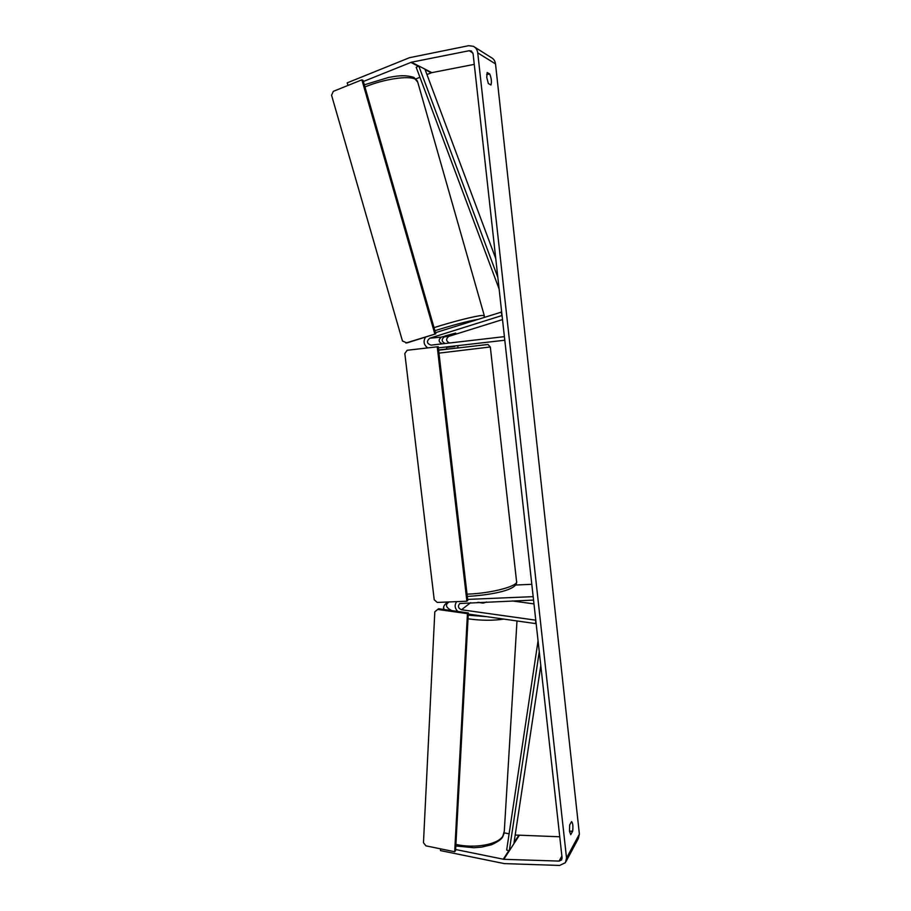<?xml version="1.0" encoding="UTF-8"?>
<svg xmlns="http://www.w3.org/2000/svg" width="911" height="911" viewBox="0 0 911 911"><rect width="100%" height="100%" fill="white"/><g stroke="black" fill="none" stroke-linecap="round" stroke-linejoin="round"><path stroke-width="1.37" d="M442.279 343.846C438.476 342.069 438.168 339.826 441.368 337.093L454.794 333.494M501.665 312.006L435.481 332.686M502.508 319.579L448.804 336.364C445.684 338.972 445.935 341.181 449.567 342.991M438.362 347.865L504.785 340.224L504.387 336.637L431.085 345.144C426.803 343.641 426.348 341.34 429.696 338.22L502.052 315.513L501.061 312.04M425.551 337.059C423.08 341.352 423.797 344.973 427.726 347.9M454.805 333.528L444.374 336.797C441.209 339.473 441.482 341.705 445.217 343.504M477.774 602.376L482.876 603.082L486.565 602.012L483.65 603.025L478.651 602.342M536.089 623.056L535.566 623.579L468.277 614.06M533.971 603.902L512.358 600.953M467.65 599.404L533.174 596.648L533.55 600.087L459.793 603.503C457.607 606.157 458.165 608.241 461.49 609.744L535.77 620.186L535.566 623.579M515.455 585.044L531.808 584.304M457.777 611.452C454.703 608.263 454.35 604.984 456.718 601.624M363.364 81.5L411.408 62.221L469.199 50.72L471.169 50.959L473.094 53.806L562.087 857.911L561.597 859.904L559.126 861.089L503.806 859.312L455.637 849.507M570.73 834.681L569.466 831.151L569.671 824.967L571.584 821.585C572.882 823.111 573.235 826.334 572.632 831.242L570.73 834.681M486.747 77.446L488.353 83.55L490.949 84.996C491.838 82.07 491.439 78.414 489.742 74.007L487.146 72.493L486.747 77.446M474.688 47.144L491.291 57.598C493.705 58.873 495.117 60.98 495.516 63.918L579.385 834.134L578.326 838.575L566.095 861.43M347.956 85.452L347.205 82.855L409.495 57.689L468.641 45.698L473.31 46.279C475.838 47.611 477.307 49.809 477.74 52.884L566.528 858.048L565.424 862.671L559.605 865.45L504.307 863.605L440.491 850.601L440.582 848.847M426.929 74.531L431.837 72.641L474.255 64.374M415.963 78.881L419.948 77.298M559.741 836.776L515.193 835.034M509.101 833.827L504.227 832.859M486.645 74.6L489.742 74.007M569.466 831.162L572.632 831.242M445.24 335.908L455.716 333.073L445.24 335.874M446.447 346.932L446.697 349.129L450.512 348.708L458.017 347.82L457.766 345.633M446.982 346.875L454.646 345.986M447.039 347.364L454.703 346.487M405.885 343.014L435.811 333.825L363.034 80.339L361.872 79.838L333.312 91.351L331.57 95.256L402.468 341.021L406.932 342.912L435.811 333.825M434.82 333.916L361.872 79.838M466.887 601.203L467.776 600.531L438.225 346.692L407.183 350.268L404.826 353.502L434.228 599.757L437.234 602.433L466.887 601.203L437.234 346.806L438.225 346.692M437.234 346.806L407.183 350.268M454.691 851.739L455.58 850.544L468.334 612.944L467.445 613.65L454.691 851.739L425.938 845.852L423.467 842.732L434.809 611.816L438.59 608.742L468.334 612.944M437.633 609.436L467.445 613.65M495.755 258.587L424.902 69.099L418.775 65.979L497.827 277.365M418.775 65.979L416.19 67.277L499.114 288.969M539.255 651.684L509.295 850.828L513.872 843.768L540.792 665.542M509.295 850.828L506.664 850.077L538.059 640.797M441.368 337.093L429.696 338.22M448.804 336.364L444.374 336.797M470.668 602.661L461.49 609.744M516.992 620.949L504.307 831.139L502.849 836.173C497.77 844.565 474.722 848.756 455.91 844.406M443.646 607.307L443.964 609.505M468.026 618.797C481.019 620.63 492.942 620.733 503.806 619.081M486.77 616.667L468.22 615.176M451.731 610.598C446.174 607.762 445.046 605.041 448.349 602.467L449.157 601.943M495.516 63.918L477.74 52.884M579.385 834.134L566.528 858.048M518.53 835.683L514.055 842.584M508.793 850.692L503.248 859.244M519.065 835.751L503.806 859.312M561.882 856.055L559.126 861.089M472.911 53.009L469.199 50.72M431.837 72.641L411.408 62.221M431.279 72.8L425.107 69.657M418.32 66.207L410.827 62.392M484.276 315.593L417.75 82.172L415.211 79.143C408.31 75.385 383.542 79.143 364.935 86.966M434.035 327.641C452.938 321.56 476.84 315.57 482.568 315.422L484.356 315.878L484.345 317.301M477.626 319.419C466.853 321.378 452.619 325.147 434.911 330.704M467.036 594.154L468.14 594.109C492.339 593.243 519.566 585.739 516.526 581.093L490.312 346.966L438.965 353.138M490.312 346.966L487.989 344.483L438.624 350.2M446.686 349.004L438.601 349.949L446.686 349.004M455.83 845.977L473.925 847.742L481.509 847.139L491.667 844.725C497.6 841.855 501.164 839.43 502.348 837.471M448.053 601.989L446.743 602.797C444.352 604.79 443.293 606.669 443.589 608.411L443.543 609.448M504.204 832.984L502.587 837.129M471.169 50.959L471.75 51.323M417.443 81.068L413.993 77.503M364.32 84.814L388.61 77.435C395.932 76.194 404.04 74.429 413.605 77.31M467.297 596.398L469.154 596.329C493.409 594.644 517.289 589.816 516.617 581.935"/></g></svg>
